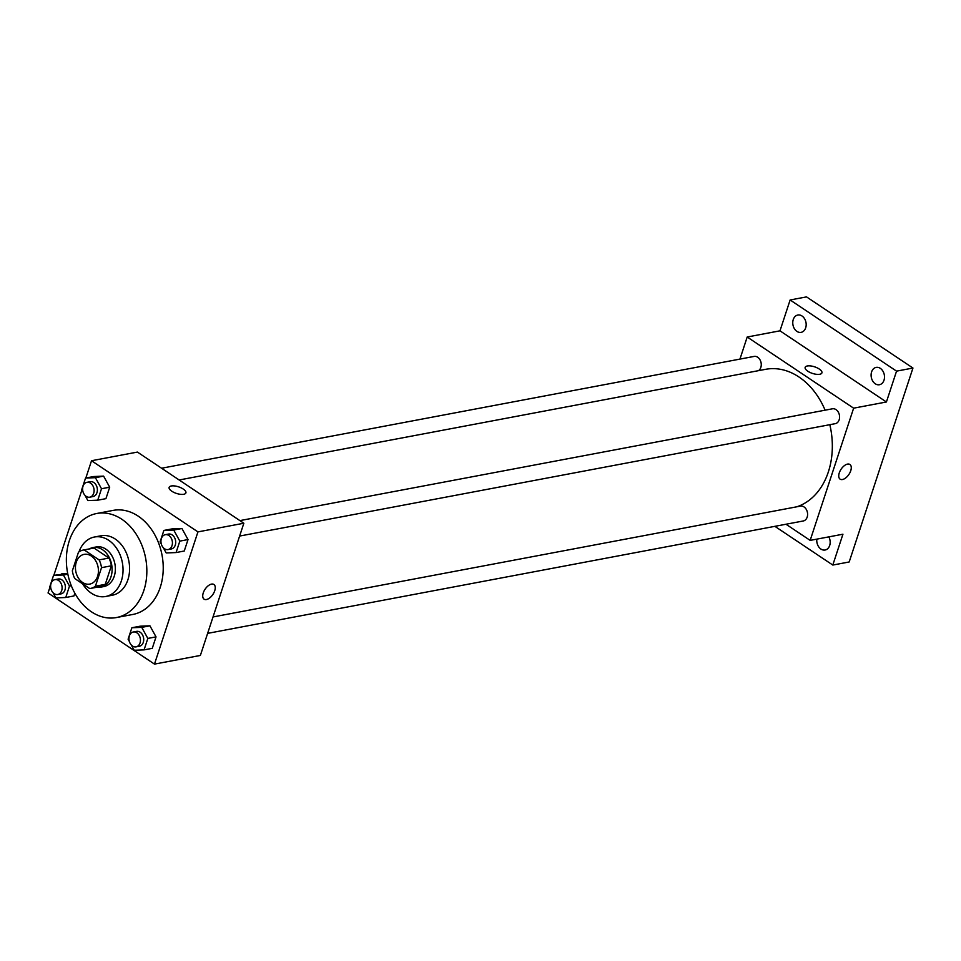 <?xml version="1.0" encoding="UTF-8"?>
<svg xmlns="http://www.w3.org/2000/svg" width="961" height="961" viewBox="0 0 961 961"><rect width="100%" height="100%" fill="white"/><g stroke="black" fill="none" stroke-linecap="round" stroke-linejoin="round"><path stroke-width="1.44" d="M91.283 556.011A15.124 11.34 79.3 0 1 98.406 571.867A15.124 11.34 79.3 0 1 89.745 584.096A15.124 11.34 79.3 0 1 75.787 571.339A15.124 11.34 79.3 0 1 84.136 554.365A15.124 11.34 79.3 0 1 91.283 556.011M78.454 552.251L72.351 570.798A19.532 14.643 79.3 0 0 74.766 578.558L89.697 588.552A19.532 14.643 79.3 0 0 90.562 588.42A19.532 14.643 79.3 0 0 95.415 586.21L101.518 567.663A19.532 14.643 79.3 0 0 99.115 559.903L84.184 549.92A19.532 14.643 79.3 0 0 83.319 550.04A19.532 14.643 79.3 0 0 78.454 552.251M95.415 586.21L105.254 584.36L111.356 565.813L101.518 567.663M99.115 559.903L108.953 558.041L94.01 548.058L84.184 549.92M108.953 558.041A19.532 14.643 79.3 0 1 111.356 565.813M105.254 584.36A19.532 14.643 79.3 0 1 100.388 586.558L90.562 588.42M83.319 550.04L93.145 548.19A19.532 14.643 79.3 0 1 94.01 548.058M96.665 587.267A20.169 15.124 -100.7 0 0 100.509 587.195A20.169 15.124 -100.7 0 0 110.959 576.864A20.169 15.124 -100.7 0 0 108.353 555.926A20.169 15.124 -100.7 0 0 93.037 547.554A20.169 15.124 -100.7 0 0 89.421 548.887M93.037 547.554L96.304 546.929A20.169 15.124 79.3 0 1 105.842 549.127A20.169 15.124 79.3 0 1 114.239 576.24A20.169 15.124 79.3 0 1 103.788 586.582L100.509 587.195M82.61 583.808A30.259 22.692 -100.7 0 0 105.662 596.493A30.259 22.692 -100.7 0 0 121.338 580.985A30.259 22.692 -100.7 0 0 117.41 549.584A30.259 22.692 -100.7 0 0 94.442 537.019A30.259 22.692 -100.7 0 0 78.994 551.854M105.662 596.493L112.221 595.255A30.259 22.692 -100.7 0 0 127.897 579.747A30.259 22.692 -100.7 0 0 123.969 548.347A30.259 22.692 -100.7 0 0 101.001 535.782L94.442 537.019M143.862 590.426A52.951 39.713 -100.7 0 0 136.991 535.469A52.951 39.713 -100.7 0 0 96.785 513.486A52.951 39.713 -100.7 0 0 67.582 572.876A52.951 39.713 -100.7 0 0 116.425 617.551A52.951 39.713 -100.7 0 0 143.862 590.426M96.785 513.486L113.182 510.387A52.951 39.713 79.3 0 1 138.216 516.153A52.951 39.713 79.3 0 1 160.247 587.327A52.951 39.713 79.3 0 1 132.822 614.463L116.425 617.551M131.297 644.987L134.204 650.261L144.066 649.876L152.27 648.327L156.03 636.879L149.928 625.815L140.066 626.212L131.873 627.749L128.101 639.209L129.351 641.467M61.732 573.837L67.726 573.597L53.54 575.387L49.78 586.835L51.029 589.093M73.937 595.964L74.838 593.201L73.937 595.964L65.744 597.502L69.504 586.054L63.402 574.99L53.54 575.387M49.96 587.159L48.05 592.961L154.481 664.111L197.942 531.889L91.523 460.739L85.841 478.013M81.949 489.846L53.852 575.327M163.286 547.674L166.205 552.947L176.067 552.563L184.26 551.013L188.02 539.565L181.929 528.502L172.067 528.898L163.863 530.436L160.103 541.896L161.352 544.154M84.964 495.299L87.871 500.585L97.734 500.188L105.926 498.651L109.698 487.191L103.596 476.127L93.734 476.524L85.541 478.073L81.769 489.521L83.018 491.78M154.481 664.111L200.369 655.45L243.842 523.24L197.942 531.889M211.528 584.108A8.829 4.697 -56.2 0 1 213.907 584.48A8.829 4.697 -56.2 0 1 212.91 594.427A8.829 4.697 -56.2 0 1 204.092 599.159A8.829 4.697 -56.2 0 1 204.032 591.027A8.829 4.697 -56.2 0 1 211.528 584.108M243.842 523.24L137.423 452.078L91.523 460.739M169.136 487.371A8.829 3.46 -161.8 0 1 174.638 485.954A8.829 3.46 -161.8 0 1 183.251 489.053A8.829 3.46 -161.8 0 1 185.905 492.885A8.829 3.46 -161.8 0 1 176.44 493.413A8.829 3.46 -161.8 0 1 169.136 487.371A8.829 3.46 -161.8 0 1 174.638 485.942A8.829 3.46 -161.8 0 1 183.251 489.053A8.829 3.46 -161.8 0 1 185.905 492.885M213.895 584.48A8.829 4.697 -56.2 0 1 212.898 594.427A8.829 4.697 -56.2 0 1 204.092 599.147M179.154 479.983L765.593 369.324A70.597 52.951 79.3 0 1 798.963 377A70.597 52.951 79.3 0 1 825.103 410.179M829.823 424.69A70.597 52.951 79.3 0 1 796.717 506.819M758.481 370.67A7.568 5.67 -100.7 0 0 760.824 361.732A7.568 5.67 -100.7 0 0 754.109 356.423L161.58 468.235M213.03 616.95L800.441 506.111A7.568 5.67 79.3 0 1 804.021 506.94A7.568 5.67 79.3 0 1 807.588 514.868A7.568 5.67 79.3 0 1 803.252 520.982L207.636 633.371M239.914 520.61L832.442 408.797A7.568 5.67 79.3 0 1 836.022 409.626A7.568 5.67 79.3 0 1 839.578 417.555A7.568 5.67 79.3 0 1 835.241 423.669L239.625 536.058M785.99 524.238L810.159 540.394L853.632 408.173L747.202 337.011L739.946 359.102M853.632 408.173L886.414 401.986L896.553 371.138L912.95 368.039L849.188 561.969L832.803 565.056L842.941 534.208L810.159 540.394M847.542 464.091A8.829 4.697 -56.2 0 1 849.908 464.475A8.829 4.697 -56.2 0 1 848.923 474.422A8.829 4.697 -56.2 0 1 840.106 479.143A8.829 4.697 -56.2 0 1 840.046 471.022A8.829 4.697 -56.2 0 1 847.542 464.091M912.95 368.039L806.519 296.889L790.134 299.976L779.984 330.824L747.202 337.011M886.414 401.986L779.984 330.824M805.15 367.366A8.829 3.46 -161.8 0 1 810.652 365.937A8.829 3.46 -161.8 0 1 819.265 369.036A8.829 3.46 -161.8 0 1 821.919 372.88A8.829 3.46 -161.8 0 1 812.453 373.409A8.829 3.46 -161.8 0 1 805.15 367.366A8.829 3.46 -161.8 0 1 810.652 365.937A8.829 3.46 -161.8 0 1 819.265 369.036A8.829 3.46 -161.8 0 1 821.919 372.88M849.908 464.475A8.829 4.697 -56.2 0 1 848.911 474.422A8.829 4.697 -56.2 0 1 840.106 479.143M828.838 536.863A8.829 6.619 79.3 0 1 825.103 550.016A8.829 6.619 79.3 0 1 816.826 539.133M774.878 526.328L832.803 565.056M871.591 371.919A8.829 6.619 79.3 0 1 876.168 367.39A8.829 6.619 79.3 0 1 884.3 374.838A8.829 6.619 79.3 0 1 879.435 384.736A8.829 6.619 79.3 0 1 872.732 381.073A8.829 6.619 79.3 0 1 871.591 371.919M793.257 319.545A8.829 6.619 79.3 0 1 797.834 315.028A8.829 6.619 79.3 0 1 805.979 322.464A8.829 6.619 79.3 0 1 801.102 332.362A8.829 6.619 79.3 0 1 794.411 328.71A8.829 6.619 79.3 0 1 793.257 319.545M896.553 371.138L790.134 299.976M97.734 500.188L101.506 488.741L95.403 477.677L85.541 478.073M86.958 482.314L90.238 481.701A7.568 5.67 79.3 0 1 93.806 482.518A7.568 5.67 79.3 0 1 97.373 490.446A7.568 5.67 79.3 0 1 93.037 496.561L89.757 497.185A7.568 5.67 79.3 0 1 82.778 490.807A7.568 5.67 79.3 0 1 86.958 482.314A7.568 5.67 79.3 0 1 90.526 483.143A7.568 5.67 79.3 0 1 94.094 491.071A7.568 5.67 79.3 0 1 89.757 497.185M105.926 498.651L109.698 487.191L101.506 488.741M109.698 487.191L103.596 476.127L95.403 477.677M103.596 476.127L93.734 476.524M52.963 592.613L55.87 597.898L65.744 597.502M54.957 579.627L58.237 579.015A7.568 5.67 79.3 0 1 61.816 579.831A7.568 5.67 79.3 0 1 65.372 587.76A7.568 5.67 79.3 0 1 61.048 593.874L57.768 594.499A7.568 5.67 79.3 0 1 50.789 588.108A7.568 5.67 79.3 0 1 54.957 579.627A7.568 5.67 79.3 0 1 58.537 580.456A7.568 5.67 79.3 0 1 62.093 588.384A7.568 5.67 79.3 0 1 57.768 594.499M71.306 585.717L69.504 586.054M67.835 574.161L63.402 574.99M176.067 552.563L179.827 541.115L173.725 530.052L163.863 530.436M165.28 534.688L168.559 534.064A7.568 5.67 79.3 0 1 172.139 534.893A7.568 5.67 79.3 0 1 175.695 542.821A7.568 5.67 79.3 0 1 171.37 548.935L168.091 549.56A7.568 5.67 79.3 0 1 161.112 543.169A7.568 5.67 79.3 0 1 165.28 534.688A7.568 5.67 79.3 0 1 168.86 535.505A7.568 5.67 79.3 0 1 172.415 543.433A7.568 5.67 79.3 0 1 168.091 549.56M184.26 551.013L188.02 539.565L179.827 541.115M188.02 539.565L181.929 528.502L173.725 530.052M181.929 528.502L172.067 528.898M144.066 649.876L147.838 638.428L141.735 627.365L131.873 627.749M133.291 632.002L136.57 631.377A7.568 5.67 79.3 0 1 140.138 632.206A7.568 5.67 79.3 0 1 143.706 640.134A7.568 5.67 79.3 0 1 139.369 646.248L136.09 646.861A7.568 5.67 79.3 0 1 129.122 640.482A7.568 5.67 79.3 0 1 133.291 632.002A7.568 5.67 79.3 0 1 136.87 632.818A7.568 5.67 79.3 0 1 140.426 640.747A7.568 5.67 79.3 0 1 136.09 646.861M152.27 648.327L156.03 636.879L147.838 638.428M156.03 636.879L149.928 625.815L141.735 627.365M149.928 625.815L140.066 626.212"/></g></svg>
